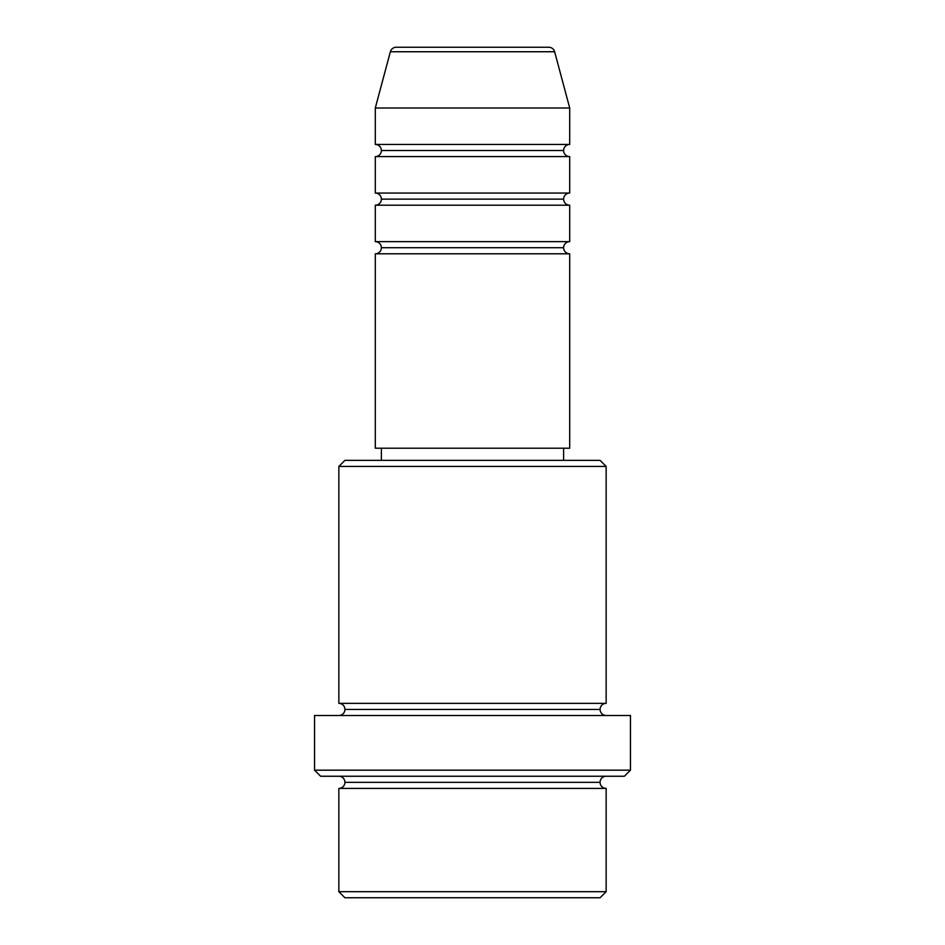 <?xml version="1.0" encoding="UTF-8"?>
<svg xmlns="http://www.w3.org/2000/svg" width="945" height="945" viewBox="0 0 945 945"><rect width="100%" height="100%" fill="white"/><g stroke="black" fill="none" stroke-linecap="round" stroke-linejoin="round"><path stroke-width="1.42" d="M569.705 253.803L375.295 253.803L375.295 448.202L569.705 448.202L569.705 253.803L375.295 253.803L375.295 448.202L569.705 448.202L569.705 253.803A6.072 6.072 0 0 1 563.622 247.72A6.072 6.072 0 0 1 569.705 241.648L569.705 205.195A6.072 6.072 0 0 1 563.622 199.123A6.072 6.072 0 0 1 569.705 193.052L569.705 156.598A6.072 6.072 0 0 1 563.622 150.527A6.072 6.072 0 0 1 569.705 144.455L569.705 108.002L554.632 51.751A6.072 6.072 0 0 0 548.761 47.25L396.238 47.25A6.072 6.072 0 0 0 390.368 51.751L554.632 51.751A6.072 6.072 0 0 0 548.761 47.25L396.238 47.25A6.072 6.072 0 0 0 390.368 51.751L375.295 108.002L569.705 108.002L554.632 51.751L390.368 51.751L375.295 108.002L375.295 144.455A6.072 6.072 0 0 1 381.378 150.527A6.072 6.072 0 0 1 375.319 156.598M569.705 205.195L375.295 205.195L375.295 241.648L569.705 241.648A6.072 6.072 0 0 0 563.622 247.72L381.378 247.72A6.072 6.072 0 0 0 375.295 241.648L569.705 241.648L569.705 205.195L375.295 205.195L375.295 241.648A6.072 6.072 0 0 1 381.378 247.72A6.072 6.072 0 0 1 375.319 253.803M569.705 156.598L375.295 156.598L375.295 193.052L569.705 193.052A6.072 6.072 0 0 0 563.622 199.123L381.378 199.123A6.072 6.072 0 0 0 375.295 193.052L569.705 193.052L569.705 156.598L375.295 156.598L375.295 193.052A6.072 6.072 0 0 1 381.378 199.123A6.072 6.072 0 0 1 375.319 205.195M338.853 891.678L344.925 897.75L600.075 897.75L606.147 891.678L338.853 891.678L606.147 891.678L606.147 788.402A6.072 6.072 0 0 1 600.075 782.33A6.072 6.072 0 0 1 606.147 776.247A6.072 6.072 0 0 0 600.075 782.33L344.925 782.33A6.072 6.072 0 0 1 338.853 788.402L338.853 891.678L338.853 788.402A6.072 6.072 0 0 0 344.925 782.33A6.072 6.072 0 0 0 338.853 776.247A6.072 6.072 0 0 1 344.925 782.33L600.075 782.33A6.072 6.072 0 0 0 606.147 788.402L338.853 788.402L606.147 788.402L606.147 891.678L600.075 897.75L344.925 897.75L338.853 891.678M606.147 466.428L600.075 460.345L344.925 460.345L338.853 466.428L606.147 466.428L338.853 466.428L338.853 703.352A6.072 6.072 0 0 1 344.925 709.423A6.072 6.072 0 0 1 338.853 715.495A6.072 6.072 0 0 0 344.925 709.423L600.075 709.423A6.072 6.072 0 0 1 606.147 703.352L606.147 466.428L606.147 703.352A6.072 6.072 0 0 0 600.075 709.423A6.072 6.072 0 0 0 606.147 715.495A6.072 6.072 0 0 1 600.075 709.423L344.925 709.423A6.072 6.072 0 0 0 338.853 703.352L606.147 703.352L338.853 703.352L338.853 466.428L344.925 460.345L600.075 460.345L606.147 466.428M314.555 770.175L320.627 776.247L624.373 776.247L630.445 770.175L314.555 770.175L630.445 770.175L630.445 715.495L314.555 715.495L314.555 770.175L314.555 715.495L630.445 715.495L630.445 770.175L624.373 776.247L320.627 776.247L314.555 770.175M563.622 460.345L563.622 448.202L563.622 460.345M381.378 448.202L381.378 460.345L381.378 448.202M375.295 144.455L569.705 144.455A6.072 6.072 0 0 0 563.622 150.527L381.378 150.527A6.072 6.072 0 0 0 375.295 144.455L375.295 108.002L569.705 108.002L569.705 144.455L375.295 144.455M375.295 156.598A6.072 6.072 0 0 0 381.378 150.527L563.622 150.527A6.072 6.072 0 0 0 569.681 156.598M375.295 205.195A6.072 6.072 0 0 0 381.378 199.123L563.622 199.123A6.072 6.072 0 0 0 569.681 205.195M375.295 253.803A6.072 6.072 0 0 0 381.378 247.72L563.622 247.72A6.072 6.072 0 0 0 569.681 253.803"/></g></svg>
